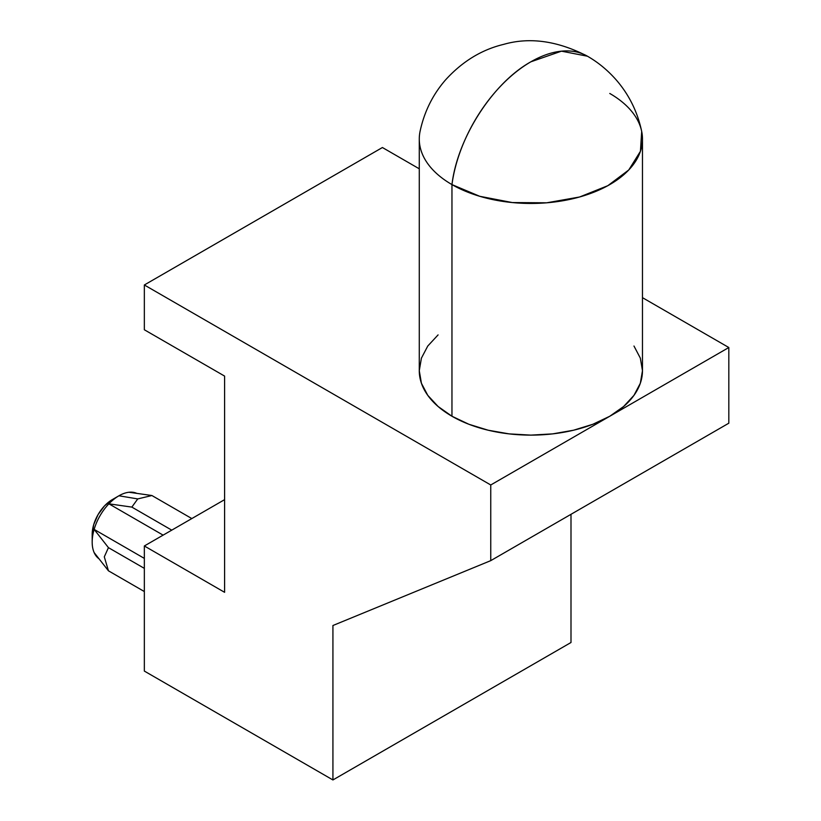 <?xml version="1.0" encoding="UTF-8"?>
<svg xmlns="http://www.w3.org/2000/svg" width="821" height="821" viewBox="0 0 821 821"><rect width="100%" height="100%" fill="white"/><g stroke="black" fill="none" stroke-linecap="round" stroke-linejoin="round"><path stroke-width="1.23" d="M128.959 492.251A37.828 21.839 -60 0 0 118.932 495.781L112.241 499.65L118.932 495.781L137.743 498.922L131.853 507.101L171.763 530.15L131.853 507.101L108.895 503.827A37.828 21.839 -60 0 1 118.932 495.781A37.828 21.839 120 0 0 108.895 503.827L163.122 535.138L108.895 503.827A37.828 21.839 120 0 0 94.138 529.401A37.828 21.839 120 0 0 94.138 552.574A37.828 21.839 120 0 0 98.9 558.711A37.828 21.839 -60 0 1 94.138 552.574A37.828 21.839 -60 0 1 92.178 542.117A37.828 21.839 -60 0 1 94.138 529.401A37.828 21.839 -60 0 1 108.895 503.827L131.853 507.101L137.743 498.922L151.906 495.525L191.827 518.564L151.906 495.525L128.959 492.251A37.828 21.839 120 0 0 118.932 495.781L137.743 498.922L151.906 495.525L128.959 492.251A37.828 21.839 120 0 1 136.655 493.308M112.241 499.65L112.241 499.65A28.376 16.379 120 0 0 92.178 534.399L93.707 524.65L98.058 514.623L104.565 505.839L112.241 499.65L118.932 495.781M609.787 93.471A111.594 64.428 180 0 1 642.474 139.026A111.594 64.428 180 0 1 573.581 198.549A111.594 64.428 180 0 1 451.961 184.592A113.134 65.311 -60 0 1 530.869 61.811C492.877 82.88 457.451 137.99 451.961 184.592L479.721 196.291L512.335 202.561L546.704 202.808L579.575 196.999L607.827 185.69L628.773 169.957L640.431 151.29L641.694 131.452C637.527 111.851 629.019 94.651 616.181 79.873C607.602 70.144 598.016 62.263 587.436 56.208L561.482 51.169L530.869 61.811A113.134 65.311 -60 0 1 587.436 56.208C557.675 40.855 529.761 36.904 503.684 44.365C481.65 49.64 462.233 61.524 445.444 80.017C432.677 94.764 424.211 111.913 420.054 131.452A111.594 64.428 0 0 0 451.961 184.592L451.961 416.247A111.594 64.428 0 0 0 609.787 416.247A111.594 64.428 0 0 0 642.474 370.692L640.329 383.253L633.976 395.342L623.662 406.477L609.787 416.247L728.822 347.519L642.474 297.664L728.822 347.519L728.822 423.195L728.822 347.519L609.787 416.247L592.875 424.262L573.581 430.214L552.646 433.878L530.869 435.12L509.102 433.878L488.167 430.214L468.873 424.262L451.961 416.247L438.086 406.477L427.772 395.342L421.419 383.253L419.274 370.692L421.419 358.12L427.772 346.031L438.086 334.896M224.595 499.65L144.342 545.975L144.342 671.075L144.342 545.975L224.595 592.31L224.595 376.09L144.342 329.765L144.342 284.979L144.342 329.765L224.595 376.09L224.595 592.31L144.342 545.975L224.595 499.65M94.138 529.401L144.342 558.393L94.138 529.401L108.444 547.648L144.342 568.368L108.444 547.648L94.138 529.401M382.412 147.523L144.342 284.979L490.753 484.975L490.753 560.64L332.926 625.51L332.926 779.95L144.342 671.075L332.926 779.95L570.995 642.504L570.995 514.315L570.995 642.504L332.926 779.95L332.926 625.51L490.753 560.64L490.753 484.975L609.787 416.247L490.753 484.975L144.342 284.979L382.412 147.523L419.274 168.808L382.412 147.523M728.822 423.195L490.753 560.64L728.822 423.195M633.976 346.031L640.329 358.12L642.474 370.692L642.474 139.026M419.274 370.692A111.594 64.428 0 0 0 451.961 416.247L451.961 184.592A111.594 64.428 180 0 1 419.274 139.026L419.274 370.692M94.138 552.574L108.444 570.811L144.342 591.541L108.444 570.811L104.298 556.833L108.444 547.648L104.298 556.833L108.444 570.811L94.138 552.574M144.342 591.541L131.842 584.326L144.342 591.541M92.178 542.117L92.178 534.399"/></g></svg>
